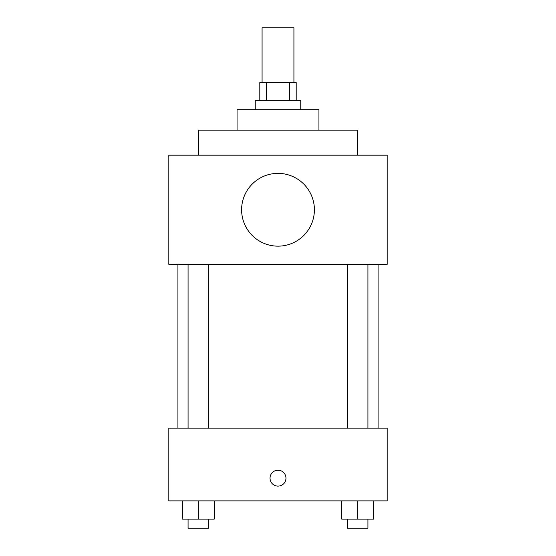 <?xml version="1.0" encoding="UTF-8"?>
<svg xmlns="http://www.w3.org/2000/svg" width="556" height="556" viewBox="0 0 556 556"><rect width="100%" height="100%" fill="white"/><g stroke="black" fill="none" stroke-linecap="round" stroke-linejoin="round"><path stroke-width="0.83" d="M293.922 82.392L293.922 27.8L262.078 27.8L262.078 82.392M266.331 100.587L266.331 82.392L259.805 82.392L259.805 100.587M266.331 82.392L296.195 82.392L296.195 100.587M289.669 100.587L289.669 82.392M255.253 109.685L255.253 100.587L300.747 100.587L300.747 109.685M237.058 130.153L237.058 109.685L318.942 109.685L318.942 130.153M198.409 155.173L198.409 130.153L357.591 130.153L357.591 155.173M168.822 155.173L387.178 155.173L387.178 264.35L168.822 264.35L168.822 155.173M241.61 209.765A36.39 36.39 0 0 0 296.195 241.283A36.39 36.39 0 0 0 296.195 178.247A36.39 36.39 0 0 0 241.61 209.765M177.92 428.12L177.92 264.35M347.472 264.35L347.472 428.12M188.074 428.12L188.074 264.35M168.822 428.12L387.178 428.12L387.178 500.907L168.822 500.907L168.822 428.12M278 486.118A7.958 7.958 0 0 1 271.106 474.178A7.958 7.958 0 0 1 284.894 474.178A7.958 7.958 0 0 1 278 486.118M341.78 500.907L341.78 519.102L373.625 519.102L373.625 500.907L373.625 519.102M357.703 519.102L357.703 500.907M367.926 519.102L367.926 528.2L347.472 528.2L347.472 519.102M182.375 500.907L182.375 519.102L214.22 519.102L214.22 500.907L214.22 519.102M198.297 519.102L198.297 500.907M208.528 519.102L208.528 528.2L188.074 528.2L188.074 519.102M378.08 428.12L378.08 264.35M367.926 264.35L367.926 428.12M208.528 428.12L208.528 264.35"/></g></svg>
